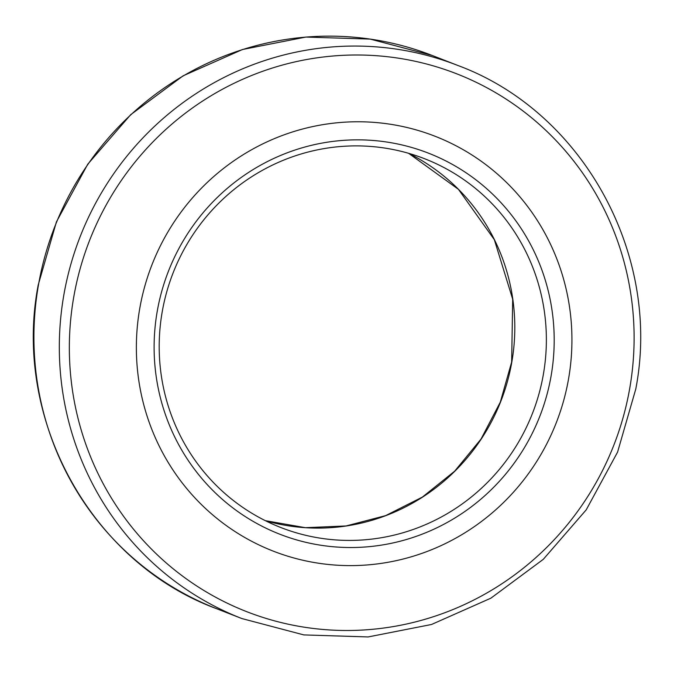 <?xml version="1.0" encoding="UTF-8"?>
<svg xmlns="http://www.w3.org/2000/svg" width="674" height="674" viewBox="0 0 674 674"><rect width="100%" height="100%" fill="white"/><g stroke="black" fill="none" stroke-linecap="round" stroke-linejoin="round"><path stroke-width="1.01" d="M315.912 562.807A222.656 217.036 -68.7 0 1 139.745 308.515A222.656 217.036 -68.7 0 1 392.394 124.572A222.656 217.036 -68.7 0 1 568.553 378.872A222.656 217.036 -68.7 0 1 315.912 562.807M551.088 376.008A204.517 199.352 -68.7 0 1 319.029 544.954A204.517 199.352 -68.7 0 1 157.219 311.38A204.517 199.352 -68.7 0 1 389.277 142.425A204.517 199.352 -68.7 0 1 551.088 376.008M162.198 311.885A197.92 192.924 111.3 0 0 280.847 527.54A197.92 192.924 111.3 0 0 543.362 374.424A197.92 192.924 111.3 0 0 424.713 158.769A197.92 192.924 111.3 0 0 162.198 311.885M38.426 285.136A296.88 289.382 111.3 0 0 216.396 608.622C91.007 562.394 12.275 419.253 38.207 285.001L56.422 221.889L87.772 164.17L130.705 114.673L183.126 75.817L242.48 49.514L305.861 37.062L370.152 39.084L432.202 55.47A296.88 289.382 111.3 0 0 38.426 285.136M302.146 626.854A288.699 281.412 -68.7 0 1 73.727 297.133A288.699 281.412 -68.7 0 1 401.316 58.638A288.699 281.412 -68.7 0 1 629.727 388.359A288.699 281.412 -68.7 0 1 302.146 626.854M457.604 65.378C582.993 111.606 661.725 254.755 635.793 388.999L617.578 452.111L586.228 509.83L543.295 559.327L490.874 598.183L431.52 624.486L368.139 636.938L303.848 634.916L241.798 618.53A296.88 289.382 -68.7 0 1 63.828 295.052A296.88 289.382 -68.7 0 1 457.604 65.378L432.202 55.47M265.345 520.673A197.92 192.924 111.3 0 0 511.802 362.115A197.92 192.924 111.3 0 0 408.655 153.327L458.43 189.318L494.32 239.649L512.687 299.231L511.659 362.022L500.319 402.117L481.034 439.052L454.664 471.185L422.387 497.092L385.629 515.627L346.023 525.973L305.33 527.683L265.337 520.665M241.798 618.53L216.396 608.622"/></g></svg>
